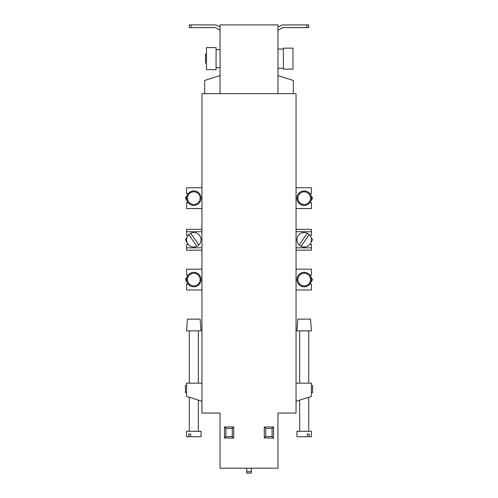 <?xml version="1.0" encoding="UTF-8"?>
<svg xmlns="http://www.w3.org/2000/svg" width="498" height="498" viewBox="0 0 498 498"><rect width="100%" height="100%" fill="white"/><g stroke="black" fill="none" stroke-linecap="round" stroke-linejoin="round"><path stroke-width="0.75" d="M201.951 413.029L201.951 93.661L296.049 93.661L296.049 413.029L277.952 413.029L277.952 468.213L220.048 468.213L220.048 413.029L201.951 413.029M296.049 289.985L311.424 289.985L311.424 284.103L309.837 284.103M296.049 269.175L311.424 269.175L311.424 275.058L309.837 275.058M296.049 208.556L311.424 208.556L311.424 202.68L309.837 202.68M296.049 187.752L311.424 187.752L311.424 193.629L309.837 193.629M201.951 187.752L186.576 187.752L186.576 193.629L188.163 193.629M188.163 202.68L186.576 202.68L186.576 208.556L201.951 208.556M201.951 269.175L186.576 269.175L186.576 275.058L188.163 275.058M188.163 284.103L186.576 284.103L186.576 289.985L201.951 289.985M296.049 383.167L311.424 383.167L311.424 396.377L296.049 401.264M201.951 383.167L186.576 383.167L186.576 396.377L201.951 401.264M233.711 426.96L233.711 437.997L224.48 437.997L224.48 426.96L233.711 426.96L232.261 428.405L225.93 428.405L224.48 426.96M264.289 437.997L264.289 426.96L273.52 426.96L273.52 437.997L264.289 437.997L265.739 436.547L272.07 436.547L273.52 437.997M233.711 437.997L232.261 436.547L232.261 428.405M225.93 428.405L225.93 436.547L232.261 436.547M225.93 436.547L224.48 437.997M264.289 426.96L265.739 428.405L265.739 436.547M272.07 436.547L272.07 428.405L273.52 426.96M272.07 428.405L265.739 428.405M246.74 471.65L251.26 471.65L251.26 473.1L246.74 473.1L246.74 468.213M251.26 471.65L251.26 468.213M311.424 385.52L312.545 385.52L312.545 392.76L311.424 392.76M309.937 275.058L312.545 279.577L309.937 284.103M309.937 193.629L312.545 198.154L309.937 202.68M296.049 229.366L311.424 229.366L311.424 231.719L296.049 231.719M309.837 235.249L311.424 235.249L311.424 231.719M309.837 244.294L311.424 244.294L311.424 247.823L296.049 247.823M311.424 247.823L311.424 250.177L296.049 250.177M309.937 244.294L312.545 239.775L309.937 235.249M188.163 235.249L186.576 235.249L186.576 231.719L201.951 231.719M201.951 229.366L186.576 229.366L186.576 231.719M188.163 244.294L186.576 244.294L186.576 247.823L201.951 247.823M186.576 247.823L186.576 250.177L201.951 250.177M188.063 244.294L185.455 239.775L188.063 235.249M186.576 385.52L185.455 385.52L185.455 392.76L186.576 392.76M188.063 275.058L185.455 279.577L188.063 284.103M188.063 193.629L185.455 198.154L188.063 202.68M206.477 54.12L205.574 54.12L205.574 63.171L206.477 63.171M206.477 58.646L206.477 69.683L216.07 69.683L216.07 47.609L206.477 47.609L206.477 58.646M283.381 58.646L283.381 69.141L292.967 69.141L292.967 48.15L283.381 48.15L283.381 58.646M220.048 93.661L220.048 24.9L277.952 24.9L277.952 93.661L220.048 93.661M277.952 30.254L282.055 27.956A2.714 2.714 0 0 1 283.381 27.614L306.905 27.614L306.905 24.9L283.381 24.9A5.428 5.428 0 0 0 280.729 25.591L277.952 27.147M306.905 24.9L308.71 24.9L308.71 27.614L306.905 27.614M210.1 24.9L214.619 24.9A5.428 5.428 0 0 1 217.271 25.591L220.048 27.147M220.048 30.254L215.945 27.956A2.714 2.714 0 0 0 214.619 27.614L191.095 27.614L191.095 24.9L189.29 24.9L189.29 27.614L191.095 27.614M282.055 27.956A2.714 2.714 0 0 1 283.381 27.614M287.9 24.9L283.381 24.9M191.095 24.9L214.619 24.9M215.945 27.956A2.714 2.714 0 0 0 214.619 27.614M293.334 93.661L293.334 80.452L277.952 75.565M204.666 93.661L204.666 80.452L220.048 75.565M198.87 244.948A7.24 7.24 0 0 0 190.678 233.245A7.24 7.24 0 0 0 187.883 243.92A7.24 7.24 0 0 0 198.87 244.948L190.678 233.245M188.754 234.595L196.947 246.298M200.146 279.577A6.331 6.331 0 0 1 193.809 285.914A6.331 6.331 0 0 1 187.478 279.577A6.331 6.331 0 0 1 193.809 273.246A6.331 6.331 0 0 1 200.146 279.577M201.049 279.577A7.24 7.24 0 0 1 193.809 286.817A7.24 7.24 0 0 1 186.576 279.577A7.24 7.24 0 0 1 193.809 272.344A7.24 7.24 0 0 1 201.049 279.577M200.146 198.154A6.331 6.331 0 0 1 193.809 204.485A6.331 6.331 0 0 1 187.478 198.154A6.331 6.331 0 0 1 193.809 191.823A6.331 6.331 0 0 1 200.146 198.154M201.049 198.154A7.24 7.24 0 0 1 193.809 205.394A7.24 7.24 0 0 1 186.576 198.154A7.24 7.24 0 0 1 193.809 190.915A7.24 7.24 0 0 1 201.049 198.154M310.522 319.118L311.424 330.877L296.951 330.877L297.854 319.118L310.522 319.118M309.246 434.013L309.246 436.727L311.424 436.727L311.424 431.299L296.951 431.299L296.951 436.727L307.322 436.727L307.322 434.013L309.246 434.013L307.322 434.013M309.246 436.727L307.322 436.727M310.522 279.577A6.331 6.331 0 0 0 304.191 273.246A6.331 6.331 0 0 0 297.854 279.577A6.331 6.331 0 0 0 304.191 285.914A6.331 6.331 0 0 0 310.522 279.577M311.424 279.577A7.24 7.24 0 0 0 304.191 272.344A7.24 7.24 0 0 0 296.951 279.577A7.24 7.24 0 0 0 304.191 286.817A7.24 7.24 0 0 0 311.424 279.577M310.522 198.154A6.331 6.331 0 0 0 304.191 191.823A6.331 6.331 0 0 0 297.854 198.154A6.331 6.331 0 0 0 304.191 204.485A6.331 6.331 0 0 0 310.522 198.154M311.424 198.154A7.24 7.24 0 0 0 304.191 190.915A7.24 7.24 0 0 0 296.951 198.154A7.24 7.24 0 0 0 304.191 205.394A7.24 7.24 0 0 0 311.424 198.154M299.13 244.948A7.24 7.24 0 0 1 307.322 233.245A7.24 7.24 0 0 1 310.117 243.92A7.24 7.24 0 0 1 299.13 244.948L307.322 233.245M309.246 234.595L301.053 246.298M200.146 319.118L187.478 319.118L186.576 330.877L201.049 330.877L200.146 319.118M188.754 434.013L188.754 436.727L186.576 436.727L186.576 431.299L201.049 431.299L201.049 436.727L190.678 436.727L190.678 434.013L188.754 434.013L190.678 434.013M188.754 436.727L190.678 436.727M216.07 67.691L220.048 67.691M277.952 68.238L283.381 68.238M277.952 49.059L283.381 49.059M216.07 49.601L220.048 49.601M299.665 330.877L299.665 383.167M299.665 400.118L299.665 431.299M308.71 330.877L308.71 383.167M308.71 397.242L308.71 431.299M189.29 330.877L189.29 383.167M189.29 397.242L189.29 431.299M198.335 330.877L198.335 383.167M198.335 400.118L198.335 431.299"/></g></svg>
